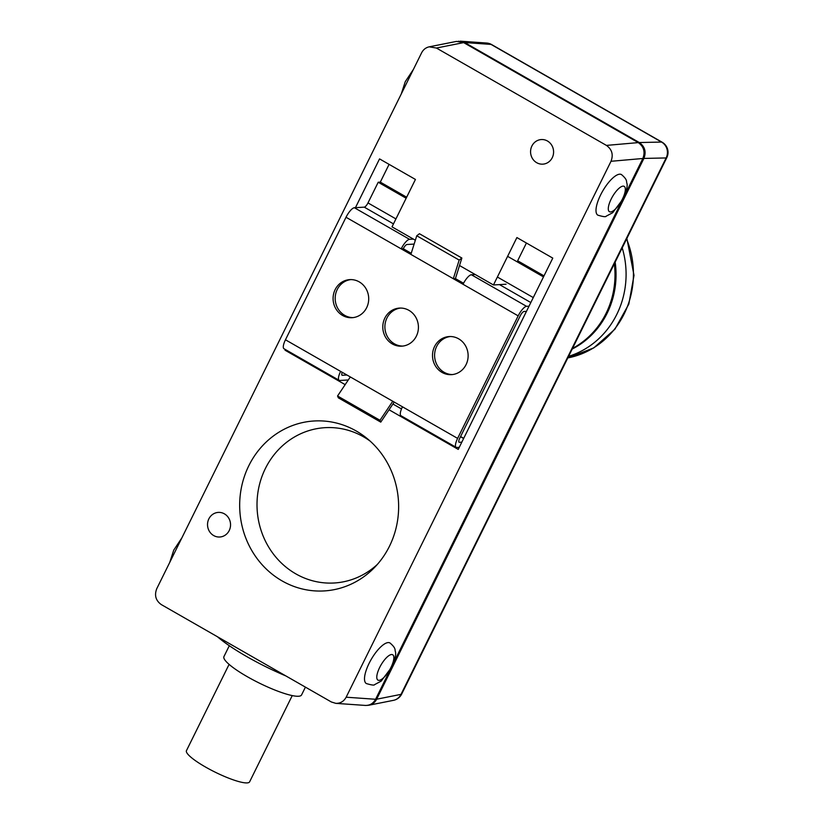 <?xml version="1.0" encoding="UTF-8"?>
<svg xmlns="http://www.w3.org/2000/svg" width="823" height="823" viewBox="0 0 823 823"><rect width="100%" height="100%" fill="white"/><g stroke="black" fill="none" stroke-linecap="round" stroke-linejoin="round"><path stroke-width="1.23" d="M229.226 530.537A12.324 11.512 86.6 0 1 219.772 537.008A12.324 11.512 86.6 0 1 207.55 525.383A12.324 11.512 86.6 0 1 218.311 512.4A12.324 11.512 86.6 0 1 228.701 518.089A12.324 11.512 86.6 0 1 229.226 530.537M552.264 157.687A12.324 11.512 86.6 0 1 542.799 164.158A12.324 11.512 86.6 0 1 530.588 152.533A12.324 11.512 86.6 0 1 541.349 139.55A12.324 11.512 86.6 0 1 551.739 145.239A12.324 11.512 86.6 0 1 552.264 157.687M346.154 697.204C343.839 701.412 340.403 703.459 335.825 703.356L331.35 701.978L161.329 604.607C155.753 600.615 154.23 595.317 156.74 588.723L421.602 52.816C423.289 49.586 425.82 47.59 429.205 46.829L436.396 48.032L606.428 145.404C611.993 149.395 613.526 154.693 611.016 161.287L346.154 697.204L375.586 699.272L389.454 671.198M389.474 546.225A85.119 79.461 86.6 0 1 374.496 567.52A85.119 79.461 86.6 0 1 265.068 567.839A85.119 79.461 86.6 0 1 258.165 450.86A85.119 79.461 86.6 0 1 366.873 438.309A85.119 79.461 86.6 0 1 389.474 546.225M459.522 265.52L493.461 284.964L516.895 237.559L552.778 258.113L458.246 449.399L389.053 409.772M345.166 384.629L285.015 350.186L285.344 349.518M355.443 207.674L379.547 158.901L415.44 179.445L392.005 226.86L415.348 240.223M392.91 404.021L401.501 408.938M285.015 350.186L286.373 350.104M526.432 243.011L517.646 260.778L544.003 275.87M493.461 284.964L506.063 284.223M389.084 164.353L380.308 182.12L378.21 182.243L367.984 202.921A4.691 1.44 -60.2 0 1 364.26 207.149L354.394 207.735A10.565 3.23 119.8 0 0 346.02 217.262L285.458 339.796A10.565 3.23 119.8 0 0 283.986 348.736L339.148 380.329A10.565 3.23 -60.2 0 1 340.619 371.389L285.458 339.796M370.072 441.056A77.794 72.63 -93.4 0 0 273.082 456.045A77.794 72.63 -93.4 0 0 279.275 560.926A77.794 72.63 -93.4 0 0 377.356 564.413M366.348 683.553A23.476 7.942 -59.8 0 1 371.296 659.264A23.476 7.942 -59.8 0 1 389.979 642.969C396.377 648.411 394.659 649.923 395.39 651.621C396.254 654.234 395.03 659.388 391.727 667.093L381.183 681.115L374.599 684.633C374.362 685.466 371.615 685.106 366.348 683.553M597.837 215.163A23.476 7.942 -59.8 0 1 602.796 190.874A23.476 7.942 -59.8 0 1 621.478 174.579C627.877 180.021 626.149 181.533 626.889 183.231C627.743 185.833 626.519 190.998 623.217 198.703L612.682 212.725L606.088 216.243C605.862 217.077 603.105 216.716 597.837 215.163M611.016 161.287L642.856 158.489L625.027 194.567M620.954 202.808L393.528 662.957M229.308 645.716L223.938 656.589A43.29 8.086 26.3 0 0 259.173 683.018A43.29 8.086 26.3 0 0 301.557 694.951L305.426 687.133M217.457 636.755A70.439 13.147 26.3 0 0 285.879 675.94M335.825 703.356L365.258 705.424C369.836 705.537 373.272 703.48 375.586 699.272M436.396 48.032L463.668 42.611L456.477 41.407L429.205 46.829M463.668 42.611L638.267 142.605L606.428 145.404M642.856 158.489C645.366 151.895 643.833 146.597 638.267 142.605M568.6 356.328A86.117 80.397 -93.4 0 0 626.077 275.9A86.117 80.397 -93.4 0 0 622.209 247.857M615.162 262.115A82.969 77.465 86.6 0 1 616.036 276.23A82.969 77.465 86.6 0 1 572.191 349.055M572.51 348.407A82.969 77.465 -93.4 0 0 614.987 276.291A82.969 77.465 -93.4 0 0 614.328 263.802M292.247 695.589L249.606 781.85A35.224 6.574 -153.7 0 1 215.122 772.139A35.224 6.574 -153.7 0 1 186.461 750.638L229.092 664.377M529.014 306.197L526.555 306.341A10.565 3.23 -60.2 0 0 518.181 315.867L457.619 438.392L350.32 376.944L337.553 395.997L338.335 397.828L380.771 422.127L394.217 402.077M392.756 401.243L379.989 420.296L337.553 395.997M379.989 420.296L380.771 422.127M461.868 258.031L455.417 278.596L453.308 278.719L459.183 260.068L461.868 258.031L419.432 233.732L416.747 235.769L410.883 254.41L401.182 248.855L403.28 248.731L411.233 253.289M459.183 260.068L416.747 235.769M475.221 274.522L471.394 274.748A10.565 3.23 119.8 0 0 463.01 284.274L410.883 254.41M400.534 308.059A19.073 17.808 -93.4 0 0 386.944 317.987A19.073 17.808 -93.4 0 0 402.776 346.082M416.366 336.165A19.073 17.808 86.6 0 1 401.727 346.174A19.073 17.808 86.6 0 1 382.829 328.182A19.073 17.808 86.6 0 1 399.484 308.09A19.073 17.808 86.6 0 1 415.564 316.896A19.073 17.808 86.6 0 1 416.366 336.165M350.824 279.594A19.073 17.808 -93.4 0 0 337.235 289.511A19.073 17.808 -93.4 0 0 353.067 317.616M366.657 307.689A19.073 17.808 86.6 0 1 352.018 317.709A19.073 17.808 86.6 0 1 333.12 299.716A19.073 17.808 86.6 0 1 349.775 279.625A19.073 17.808 86.6 0 1 365.854 288.431A19.073 17.808 86.6 0 1 366.657 307.689M450.243 336.535A19.073 17.808 -93.4 0 0 436.653 346.452A19.073 17.808 -93.4 0 0 452.485 374.558M466.075 364.63A19.073 17.808 86.6 0 1 451.436 374.65A19.073 17.808 86.6 0 1 432.538 356.657A19.073 17.808 86.6 0 1 449.193 336.556A19.073 17.808 86.6 0 1 465.273 345.372A19.073 17.808 86.6 0 1 466.075 364.63M350.32 376.944L340.619 371.389M463.544 283.246L455.417 278.596M461.816 442.157L459.357 442.301A4.691 1.44 -60.2 0 1 459.069 442.249A4.691 1.44 -60.2 0 1 459.718 438.268L520.28 315.744A4.691 1.44 -60.2 0 1 524.004 311.506L526.463 311.361M342.255 372.315A4.691 1.44 119.8 0 0 342.07 375.237A4.691 1.44 119.8 0 0 342.358 375.298L346.977 375.021M348.294 379.969L339.806 380.473A10.565 3.23 -60.2 0 1 339.148 380.329M402.457 406.799A10.565 3.23 119.8 0 0 400.986 415.749L456.148 447.342A10.565 3.23 -60.2 0 1 457.619 438.392M346.02 217.262L401.182 248.855A10.565 3.23 -60.2 0 1 409.556 239.328L413.393 239.102M414.134 244.081L407.004 244.503A4.691 1.44 119.8 0 0 403.28 248.731M456.148 447.342A10.565 3.23 -60.2 0 0 456.806 447.475L459.265 447.331M406.665 197.211L380.308 182.12M543.489 276.898L507.606 256.344M406.151 198.24L378.21 182.243M458.39 41.212L464.717 42.549L639.317 142.544C644.882 146.535 646.415 151.833 643.905 158.428L376.636 699.211C374.949 702.441 372.408 704.437 369.023 705.198L367.109 705.393M390.997 667.36A14.68 4.969 -59.8 0 1 376.955 678.656A14.68 4.969 -59.8 0 1 388.024 656.27A14.68 4.969 -59.8 0 1 390.997 667.36M622.486 198.971A14.68 4.969 -59.8 0 1 608.454 210.266A14.68 4.969 -59.8 0 1 619.513 187.881A14.68 4.969 -59.8 0 1 622.486 198.971M626.581 239.02A86.117 80.397 86.6 0 1 633.422 275.458A86.117 80.397 86.6 0 1 567.808 357.923M518.181 315.867L463.01 284.274M409.556 239.328L354.394 207.735M526.555 306.341L471.394 274.748M393.476 223.887L364.26 207.149M395.935 218.918L367.984 202.921M463.616 438.515L460.489 436.715M533.273 297.576L497.39 277.032M530.825 302.545L499.499 284.604M662.124 142.214A11.738 3.59 119.8 0 0 661.548 142.06A11.738 11.152 88.7 0 1 666.126 157.944A11.738 2.191 26.3 0 0 666.815 157.605A11.738 11.738 0 0 0 662.124 142.214L491.609 44.555A11.738 11.738 0 0 0 486.599 43.033A11.738 10.894 94 0 1 491.033 44.401A11.738 3.59 -60.2 0 1 491.609 44.555M643.905 158.428L666.126 157.944L401.007 694.365A11.738 10.997 78.8 0 1 393.456 700.342A11.738 11.738 0 0 0 401.696 694.026A11.738 2.191 -153.7 0 1 401.007 694.365L376.636 699.211M464.717 42.549L491.033 44.401L661.548 142.06L639.317 142.544M169.744 562.407L173.746 550.124L181.883 537.841M401.233 94.017L405.235 81.724L413.383 69.451M626.879 238.403L634.008 275.376L628.834 304.068L614.894 329.221L593.743 347.913L567.798 357.943M463.709 438.33L460.582 436.529M460.242 41.171L486.599 43.033M369.023 705.198L393.456 700.342M401.696 694.026L666.815 157.605"/></g></svg>
